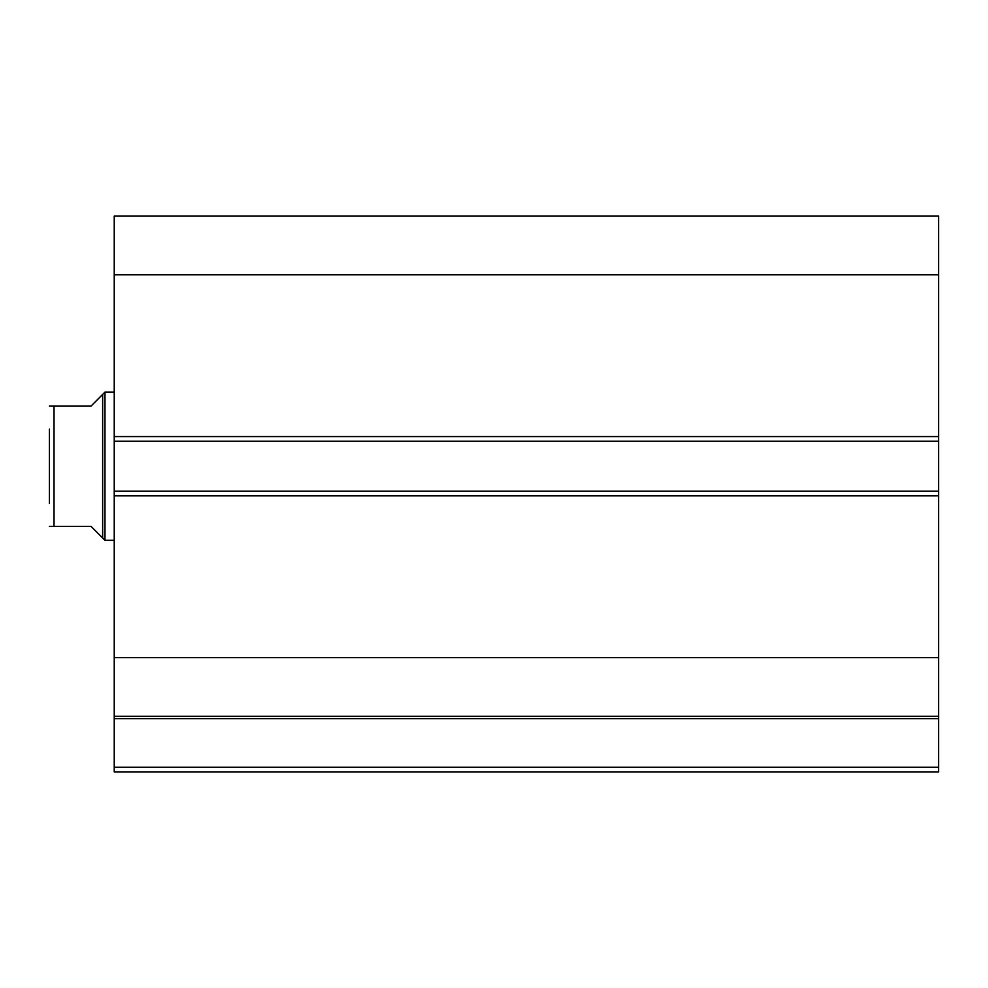 <?xml version="1.0" encoding="UTF-8"?>
<svg xmlns="http://www.w3.org/2000/svg" width="988" height="988" viewBox="0 0 988 988"><rect width="100%" height="100%" fill="white"/><g stroke="black" fill="none" stroke-linecap="round" stroke-linejoin="round"><path stroke-width="1.48" d="M114.238 441.204L114.238 216.125L938.6 216.125L938.6 441.204L114.238 441.204L114.238 491.221L938.6 491.221L938.6 441.204M938.6 491.221L938.6 771.875L114.238 771.875L114.238 767.244L938.6 767.244M938.6 718.659L114.238 718.659L114.238 767.244M114.238 718.659L114.238 491.221M114.238 274.812L938.6 274.812M938.6 657.613L114.238 657.613M114.238 716.3L938.6 716.3M102.653 537.991L102.653 394.422L104.975 392.113L104.975 540.312L91.081 526.419L49.4 526.419L54.031 526.419L54.031 406.006L49.4 406.006L91.081 406.006L102.653 394.422M114.238 392.113L104.975 392.113M114.238 540.312L104.975 540.312M49.4 503.263L49.4 429.163M114.238 436.573L938.6 436.573M938.6 495.853L114.238 495.853"/></g></svg>
